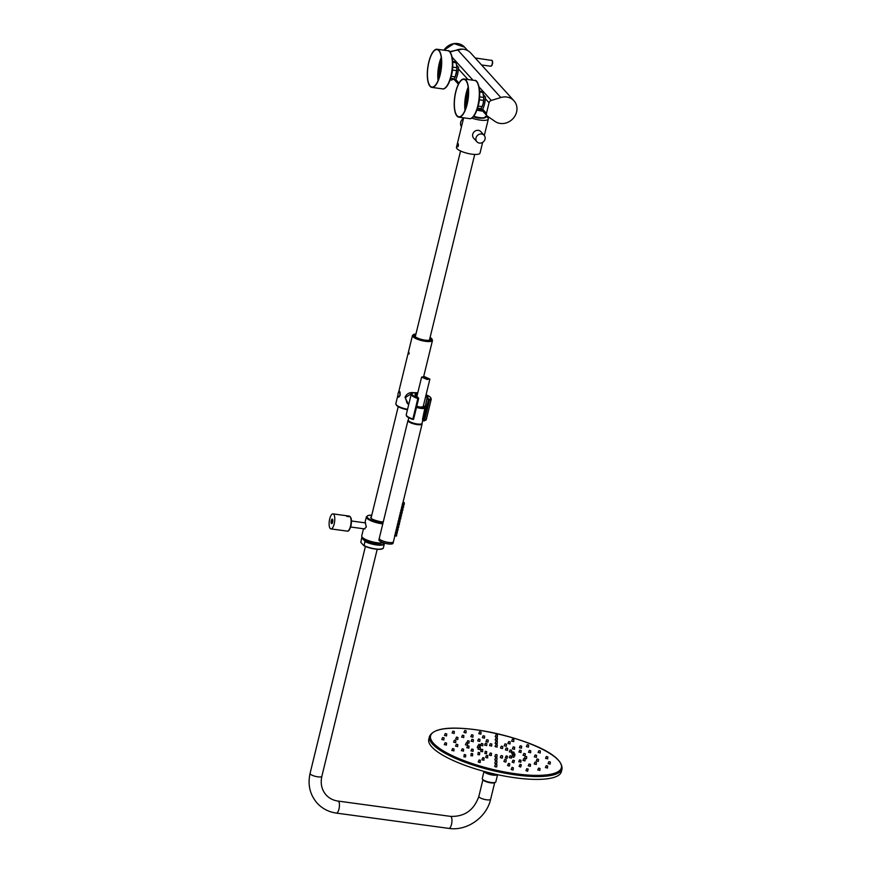 <?xml version="1.0" encoding="UTF-8"?>
<svg xmlns="http://www.w3.org/2000/svg" width="872" height="872" viewBox="0 0 872 872"><rect width="100%" height="100%" fill="white"/><g stroke="black" fill="none" stroke-linecap="round" stroke-linejoin="round"><path stroke-width="1.31" d="M408.619 404.706L405.022 397.36C406.603 393.872 409.273 392.291 413.023 392.607L413.72 392.738M397.959 395.561L398.504 397.196L400.204 395.234L399.322 391.179L398.886 391.626M409.208 353.781L408.685 352.517M408.663 404.761L406.952 402.875L405.382 397.545L411.922 393.305M415.802 334.576A8.437 2.245 13.7 0 0 414.418 335.404A8.437 2.245 13.7 0 0 414.789 336.33A8.437 2.245 13.7 0 0 423.607 339.906A8.437 2.245 13.7 0 0 430.801 339.393A8.437 2.245 13.7 0 0 430.43 338.456A8.437 2.245 13.7 0 0 429.951 338.02M383.473 542.82A12.132 3.226 -166.3 0 1 377.107 542.755A12.132 3.226 13.7 0 1 361.727 535.92L363.471 528.748M364.409 528.879L366.316 526.961L365.303 522.873M364.779 539.049A8.491 2.256 -166.3 0 0 375.538 543.561A8.491 2.256 13.7 0 0 381.151 543.038M363.875 545.709L360.834 542.34L361.684 537.871L364.987 541.163L364.136 545.632A11.827 3.139 13.7 0 0 375.494 548.913A11.827 3.139 13.7 0 0 383.266 548.237L384.236 544.259L383.298 542.853M361.684 537.871L361.945 537.795A11.521 3.063 13.7 0 1 362.381 537.381M430.474 339.829A8.339 2.213 13.7 0 0 429.733 338.925M414.505 335.938A8.339 2.213 -166.3 0 1 415.584 335.469M429.58 340.189A7.456 1.984 13.7 0 0 429.645 340.015A7.456 1.984 13.7 0 0 429.58 339.546M415.137 336.668A7.456 1.984 -166.3 0 1 415.148 336.483A7.456 1.984 -166.3 0 1 415.432 336.102M399.877 391.833A2.878 1.014 97.8 0 1 399.877 395.147A2.878 1.014 97.8 0 1 398.635 397.054A2.878 1.014 97.8 0 1 398.166 393.261A2.878 1.014 97.8 0 1 399.409 391.354A2.878 1.014 97.8 0 1 399.768 391.615M408.521 354.076L409.208 353.509L408.783 352.135M409.012 353.443L408.717 352.179L408.467 354.021L409.012 353.443M408.881 352.462L408.565 353.77L408.881 352.462M495.002 782.457A6.366 1.69 13.7 0 1 490.794 782.849A6.366 1.69 -166.3 0 1 482.717 779.459M497.574 774.674L495.819 781.857A6.976 1.853 13.7 0 1 491.11 782.478A6.976 1.853 -166.3 0 1 482.271 778.554L484.015 771.371M497.531 774.663A6.976 1.853 13.7 0 1 492.909 775.099A6.976 1.853 -166.3 0 1 484.058 771.382M486.794 772.112A5.156 1.373 -166.3 0 0 492.506 773.965A5.156 1.373 13.7 0 0 494.762 774.053M329.703 518.916A7.586 2.671 97.8 0 1 332.973 513.88A7.586 2.671 97.8 0 1 334.194 523.876A7.586 2.671 -82.2 0 1 330.924 528.912A7.586 2.671 -82.2 0 1 329.703 518.916M346.751 516.366L348.865 516.704M331.273 520.649A2.278 0.796 97.8 0 1 332.537 519.352A2.278 0.796 97.8 0 1 332.624 522.143A2.278 0.796 97.8 0 1 331.96 523.527A2.278 0.796 97.8 0 1 331.186 522.993A2.278 0.796 97.8 0 1 331.273 520.649M332.112 523.364A1.973 0.698 97.8 0 1 331.97 523.385A1.973 0.698 97.8 0 1 331.643 520.791A1.973 0.698 97.8 0 1 332.494 519.483A1.973 0.698 97.8 0 1 332.624 519.538M332.788 520.279A1.973 0.698 97.8 0 0 332.581 520.911A1.973 0.698 -82.2 0 0 332.45 522.699M399.518 523.276L399.441 522.524L398.166 522.284M379.276 538.362A7.281 1.94 13.7 0 0 379.266 538.384A7.281 1.94 13.7 0 0 388.498 542.493A7.281 1.94 13.7 0 0 393.414 541.828A7.281 1.94 13.7 0 0 393.414 541.806A7.281 1.94 13.7 0 1 388.509 542.428A7.281 1.94 13.7 0 1 379.276 538.329L407.954 420.5A7.281 1.94 -166.3 0 0 417.187 424.599A7.281 1.94 13.7 0 0 422.103 423.945A7.281 1.94 13.7 0 0 422.026 423.487M395.136 534.373L394.602 535.877L396.455 536.018M396.52 528.694L395.986 530.187L397.839 530.34M397.894 523.015L397.37 524.508L399.223 524.661M400.804 517.597L399.191 517.314L398.755 518.829L400.608 518.982M400.662 511.646L400.128 513.15L401.992 513.292M402.047 505.967L401.512 507.471L403.365 507.613M402.733 503.133L402.21 504.626L404.063 504.768M401.36 508.812L400.826 510.305L402.679 510.458M399.976 514.491L399.441 515.984L401.294 516.137M398.591 520.17L398.057 521.674L399.91 521.816M397.207 525.86L396.673 527.353L398.526 527.495M395.823 531.538L395.288 533.032L397.152 533.184M410.876 422.212A5.461 1.45 13.7 0 0 416.642 423.999A5.461 1.45 13.7 0 0 418.724 424.119M422.778 419.868L422.103 423.312A7.129 1.897 -166.3 0 1 417.274 423.977A7.129 1.897 13.7 0 1 408.249 419.944L408.881 417.786M422.56 419.378L426.997 398.221L428.457 399.834L429.155 399.343A9.701 2.583 13.7 0 0 426.059 394.831M422.985 419.923L427.029 398.264L427.727 397.774L429.504 400.117A10.311 2.747 -166.3 0 0 431.269 399.093L426.288 419.541L424.522 420.566A10.311 2.747 13.7 0 0 426.288 419.541M425.1 407.834L424.173 406.232A5.81 1.548 13.7 0 0 423.411 405.72L423.825 405.916M429.896 379.08L427.029 379.462L421.645 377.075L424.511 376.682L429.896 379.08L423.16 406.744L420.293 407.137L416.772 406.199M426.495 378.873L428.13 378.644L425.056 377.282L423.411 377.5L426.495 378.873M422.528 419.225A0.61 0.61 0 0 0 422.669 419.759L423.585 420.773A0.61 0.61 0 0 0 424.141 420.958L423.476 420.293L424.522 420.566L429.504 400.117L428.457 399.834L423.476 420.293L422.528 419.225L426.997 398.221A0.61 0.578 -149.4 0 1 427.073 398.035A0.61 0.61 0 0 0 426.997 398.221M417.819 392.825A9.701 2.583 13.7 0 0 411.944 394.013A9.701 2.583 13.7 0 0 418.178 397.861L417.841 398.537A10.311 2.747 -166.3 0 1 411.235 394.209L406.254 414.669A10.311 2.747 13.7 0 0 412.87 418.985L413.59 419.072M406.254 414.669C406.81 415.998 405.011 416.413 412.881 419.454A0.61 0.61 0 0 0 413.655 419.018L418.636 398.569A0.61 0.61 0 0 0 418.495 398.014L416.762 396.28L418.636 398.569L417.841 398.537L412.87 418.985L413.655 419.018L418.582 398.613M392.989 542.242A7.216 1.918 13.7 0 1 388.476 542.471A7.216 1.918 -166.3 0 1 379.451 538.951M379.266 538.384L378.917 539.812A7.281 1.94 -166.3 0 0 388.149 543.91A7.281 1.94 13.7 0 0 393.065 543.245L393.414 541.828M396.651 534.634L396.531 536.062M395.943 533.74L395.921 533.097M396.542 533.871L396.749 534.634M398.035 528.955L397.915 530.383M397.327 528.051L397.305 527.407M397.926 528.192L398.133 528.955M399.42 523.276L399.289 524.693M398.711 522.372L398.689 521.729M400.869 517.576L400.673 519.014M400.095 516.693L400.074 516.05M400.695 516.823L400.902 517.587M402.177 511.918L402.057 513.336M401.48 511.014L401.458 510.371M402.079 511.145L402.286 511.908L400.63 511.613M403.562 506.229L403.442 507.657M402.864 505.335L402.831 504.692M403.464 505.466L403.671 506.229M403.551 502.49L403.18 501.673M404.259 503.395L404.128 504.812M404.15 502.621L404.357 503.384L402.711 503.09M402.766 508.3L402.973 509.074M402.166 508.169L402.145 507.526M402.875 509.074L402.755 510.491M401.382 513.979L401.371 516.18M400.782 513.848L400.76 513.205M399.997 519.668L399.986 521.859M399.398 519.538L399.376 518.894M400.106 520.431L398.558 520.137M398.624 525.347L398.831 526.11M398.024 525.217L397.992 524.573M398.722 526.121L398.602 527.538M397.24 531.026L397.218 533.217M396.64 530.895L396.618 530.252M486.227 116.401A12.132 3.226 -166.3 0 1 488.342 118.995A12.132 3.226 -166.3 0 1 480.145 120.085A12.132 3.226 -166.3 0 1 471.774 118.069M482.63 142.387L480.025 153.08A12.132 3.226 -166.3 0 1 471.828 154.17A12.132 3.226 -166.3 0 1 456.459 147.335L463.653 117.818M457.451 144.763C457.157 147.128 457.473 147.466 458.378 145.788C458.465 143.4 458.149 143.062 457.451 144.763L458.247 143.76M457.865 146.79L458.378 145.788M458.345 143.967L458.007 146.649M462.302 123.334A6.366 5.712 137.8 0 0 462.007 124.543M463.533 118.276A6.246 5.603 137.8 0 0 461.473 126.734M478.347 130.353A4.851 4.36 137.8 0 0 473.638 138.157L476.93 141.798A4.851 4.36 137.8 0 0 479.426 143.084A4.851 4.36 -42.2 0 0 484.124 135.28L480.832 131.639A4.851 4.36 -42.2 0 0 478.347 130.353M484.124 135.28A4.851 4.36 -42.2 0 0 481.638 133.994A4.851 4.36 137.8 0 0 476.93 141.798M468.471 92.999A7.586 2.671 97.8 0 0 467.054 96.661A7.586 2.671 -82.2 0 0 466.858 104.847M468.482 92.399A8.186 2.878 97.8 0 0 466.869 96.465A8.186 2.878 -82.2 0 0 466.705 105.425M455.827 91.898A18.89 6.649 -82.2 0 0 458.868 116.794A18.89 6.649 -82.2 0 0 467.011 104.248A18.89 6.649 97.8 0 0 463.969 79.352A18.89 6.649 97.8 0 0 455.827 91.898M455.718 91.778A19.26 6.78 -82.2 0 0 458.825 117.153A19.26 6.78 -82.2 0 0 467.12 104.368A19.26 6.78 97.8 0 0 464.013 78.992A19.26 6.78 97.8 0 0 455.718 91.778M477.093 109.621L478.554 109.818L481.017 108.586L477.584 108.117M478.139 106.09L482.063 106.624L483.153 103.55L483.589 100.4L479.306 99.811M479.578 96.868L483.731 97.435L482.794 92.443L479.655 92.018M483.589 94.983L483.448 94.329A8.796 3.096 97.8 0 1 483.589 94.983A8.796 3.096 97.8 0 1 483.153 103.55A8.796 3.096 97.8 0 1 481.649 107.561A8.796 3.096 97.8 0 1 481.518 107.768M482.794 92.443A9.407 3.303 97.8 0 0 481.889 91.44L479.611 91.135M482.063 106.624A9.407 3.303 97.8 0 1 481.399 107.997A9.407 3.303 97.8 0 1 481.017 108.586M483.731 97.435A9.407 3.303 97.8 0 1 483.589 100.4M483.579 94.906L485.584 97.13L485.268 98.623A11.227 3.946 97.8 0 1 482.685 109.218L482.401 110.199L480.973 108.629M479.077 86.96L491.285 100.444A3.03 2.725 137.8 0 0 489.05 102.787L486.456 113.393A3.03 2.725 137.8 0 0 487.448 116.183L495.013 121.426A14.105 12.655 -42.2 0 0 513.03 118.592A14.105 12.655 -42.2 0 0 513.957 100.771L470.695 52.974A14.105 12.655 -42.2 0 0 457.571 49.737L450.007 52.048M456.645 65.16L458.661 67.384L458.345 68.877A11.227 3.946 97.8 0 1 455.762 79.472L455.467 80.453L454.05 78.883M491.285 100.444L500.833 97.533A14.105 12.655 -42.2 0 1 513.957 100.771M452.655 67.122L456.808 67.689L456.514 64.593A8.796 3.096 97.8 0 1 456.514 64.593A8.796 3.096 97.8 0 1 456.656 65.237A8.796 3.096 97.8 0 1 456.22 73.804A8.796 3.096 97.8 0 1 454.715 77.815A8.796 3.096 97.8 0 1 454.595 78.022M454.715 77.815L454.465 78.251A9.407 3.303 97.8 0 0 455.14 76.878L456.656 70.654L452.372 70.065M454.465 78.251A9.407 3.303 97.8 0 1 454.083 78.84L450.65 78.371M450.17 79.875L451.631 80.071L454.083 78.84M428.795 62.032A19.26 6.78 -82.2 0 0 431.891 87.407A19.26 6.78 -82.2 0 0 440.186 74.621A19.26 6.78 97.8 0 0 437.09 49.246A19.26 6.78 97.8 0 0 428.795 62.032M428.893 62.152A18.89 6.649 97.8 0 1 437.036 49.606A18.89 6.649 97.8 0 1 440.088 74.501A18.89 6.649 -82.2 0 1 431.945 87.047A18.89 6.649 -82.2 0 1 428.893 62.152M439.782 75.69A8.186 2.878 -82.2 0 1 439.946 66.719A8.186 2.878 97.8 0 1 441.548 62.653M439.935 75.101A7.586 2.671 -82.2 0 1 440.12 66.926A7.586 2.671 97.8 0 1 441.548 63.264M456.656 65.237L455.86 62.697A9.407 3.303 97.8 0 0 454.966 61.705L452.677 61.389M455.86 62.697L452.721 62.272M456.808 67.689A9.407 3.303 97.8 0 1 456.656 70.654M455.14 76.878L451.216 76.344M481.257 109.436A8.251 2.191 -166.3 0 1 480.101 109.251M481.791 110.025A8.033 2.136 -166.3 0 1 481.072 109.937A8.033 2.136 -166.3 0 1 479.208 109.621M473.758 116.238A9.461 2.518 13.7 0 0 486.129 116.783L485.268 116.543L486.129 116.783L486.511 115.235M511.014 756.089L510.382 755.882L511.014 756.089M510 755.784L511.472 756.144L510 755.784L509.215 757.692L511.123 757.997M512.442 769.987L511.101 769.377L512.387 767.404L513.346 767.829L513.161 769.878L512.442 769.987M527.582 771.273L525.958 770.641L526.732 768.723L528.203 769.082L527.582 771.273M539.67 770.325L537.97 769.922M547.431 768.014L545.447 767.545M550.156 764.101L548.085 763.632L548.87 761.692L550.341 762.052L550.156 764.101M547.594 758.825L545.698 758.346M539.975 752.852L538.427 752.46M528.465 747.119L526.405 746.617L527.189 744.71L528.661 745.059L528.465 747.119M513.695 741.647L511.635 741.146L512.409 739.227L513.88 739.587L513.695 741.647M497.28 737.189L495.22 736.687L496.005 734.78L497.476 735.14L497.28 737.189M480.843 734.191L478.783 733.69L479.567 731.772L481.039 732.131L480.843 734.191M465.986 732.938L463.926 732.426L464.711 730.518L466.182 730.878L465.986 732.938M454.007 733.352L452.306 732.949M446.508 735.881L444.524 735.423M444.044 737.908L442.573 737.548L444.044 737.908L443.859 739.968L441.81 739.445M446.322 745.037L444.437 744.557M453.647 750.781L452.099 750.389M463.893 756.809L464.253 754.531L465.724 754.89L465.539 756.951L463.893 756.809M478.957 762.39L478.248 761.921L479.033 760.003L479.992 760.046L480.309 762.422L478.957 762.39M495.688 766.924L494.664 766.379L495.438 764.461L496.179 764.45L496.909 764.82L496.724 766.88L495.688 766.924M508.856 766.019L507.504 765.42L508.801 763.436L509.76 763.861L509.575 765.921L508.856 766.019M520.693 767.022L519.069 766.39L520.148 764.395L521.314 764.831L520.693 767.022M530.154 766.216L528.454 765.812M536.215 764.439L534.242 763.981M538.536 759.359L537.054 759.011L538.536 759.37L538.34 761.419L536.291 760.896M536.335 757.288L534.449 756.809M530.383 752.623L528.835 752.231M521.478 748.209L519.418 747.707L520.192 745.8L521.663 746.159L521.478 748.209M509.989 743.958L507.918 743.456L508.703 741.538L510.175 741.898L509.989 743.958M497.225 740.492L495.165 739.99L495.939 738.072L497.411 738.431L497.225 740.492M484.44 738.159L482.38 737.658L483.153 735.739L484.625 736.099L484.44 738.159M472.886 737.178L470.826 736.677L471.599 734.758L473.071 735.118L472.886 737.178M463.523 737.45L461.822 737.058M457.724 739.445L455.74 738.987M453.603 742.17L454.377 740.23L455.86 740.59L455.664 742.65L453.603 742.17M457.571 746.574L455.685 746.094M463.239 751.01L461.691 750.618M470.88 755.719L471.251 753.441L472.722 753.8L472.526 755.861L470.88 755.719M482.663 760.079L481.965 759.61L482.739 757.703L483.709 757.746L484.025 760.112L482.663 760.079M495.743 763.632L494.729 763.076L495.503 761.169L496.244 761.147L496.975 761.529L496.789 763.578L495.743 763.632M505.259 762.063L503.918 761.452L504.692 759.534L506.174 759.894L505.978 761.954L505.259 762.063M513.804 762.782L512.169 762.15L512.954 760.231L514.426 760.591L513.804 762.782M520.639 762.106L518.938 761.703M524.999 760.875L523.026 760.406M526.721 756.678L525.249 756.329L526.721 756.689L526.535 758.738L524.486 758.215M525.086 755.762L523.2 755.283M520.791 752.394L519.243 752.002M514.48 749.31L512.42 748.808L513.205 746.89L514.676 747.25L514.48 749.31M506.272 746.269L504.212 745.767L504.997 743.849L506.469 744.208L506.272 746.269M497.16 743.794L495.1 743.282L495.874 741.374L497.345 741.734L497.16 743.794M488.026 742.116L485.966 741.614L486.74 739.707L488.211 740.066L488.026 742.116M479.774 741.418L477.714 740.917L478.488 739.009L479.96 739.369L479.774 741.418M473.049 741.56L471.338 741.167M468.929 743.02L466.956 742.562M467.665 743.271L466.193 742.911L467.665 743.271L467.479 745.331L465.43 744.808M468.82 748.1L466.934 747.62M472.831 751.239L471.283 750.847M477.878 754.618L478.238 752.351L479.709 752.71L479.524 754.771L477.878 754.618M486.369 757.768L485.671 757.299L486.445 755.392L487.415 755.435L487.731 757.812L486.369 757.768M495.808 760.33L494.784 759.784L495.569 757.866L496.299 757.844L497.04 758.226L496.844 760.286L495.808 760.33M501.673 758.095L502.392 757.986L502.577 755.926L501.106 755.566L500.332 757.485L501.673 758.095M506.915 758.531L507.526 756.351L506.36 755.904L505.28 757.899L506.915 758.531M511.81 756.842L513.782 757.299M513.935 756.155L514.72 756.057L514.905 753.997L513.434 753.648L514.905 753.997M511.951 753.746L513.118 754.433M509.651 751.773L511.395 752.383L511.581 750.323L510.109 749.964L509.335 751.882M505.433 749.898L507.493 750.4L507.678 748.34L506.207 747.98L505.433 749.898M500.506 748.067L502.566 748.568L502.752 746.519L501.28 746.159L500.506 748.067M495.034 746.585L497.095 747.086L497.291 745.026L495.819 744.677L495.034 746.585M489.552 745.582L491.623 746.083L491.808 744.034L490.337 743.674L489.552 745.582M485.028 745.059L486.663 745.669L486.859 743.609L485.388 743.249L484.603 745.168M480.864 745.277L482.565 745.669M479.404 746.781L480.145 746.585M477.246 747.489L478.521 748.111M477.224 747.511L478.009 745.593L479.48 745.952L479.36 747.26M478.194 749.157L480.08 749.637M480.745 751.424L482.619 751.686L482.663 749.473L481.333 749.277L480.745 751.424M484.865 753.528L486.511 753.67L486.707 751.62L485.235 751.261L484.865 753.528M490.086 755.457L491.437 755.501L491.121 753.125L490.162 753.081L489.377 754.999L490.086 755.457M495.874 757.027L496.909 756.983L497.095 754.923L496.364 754.553L495.623 754.563L494.849 756.482L495.874 757.027M562.058 768.81L561.372 771.655A68.245 18.138 -166.3 0 1 515.265 777.802A68.245 18.138 -166.3 0 1 428.773 739.325L429.46 736.491A68.245 18.138 13.7 0 0 515.962 774.957A68.245 18.138 13.7 0 0 562.058 768.81C562.832 752.144 515.766 735.837 475.959 729.733C448.786 726.202 433.286 728.447 429.46 736.491M513.346 767.829L511.875 767.469M528.203 769.082L526.732 768.723M527.68 769.039L527.113 768.821L527.68 769.039M540.03 768.472L538.558 768.112L540.03 768.472L539.833 770.521M539.572 768.417L538.94 768.21L539.572 768.417M546.21 765.649L547.649 766.041L546.21 765.649L545.403 767.6M547.256 765.976L546.559 765.79L547.256 765.976M548.87 761.692L550.341 762.052M549.96 761.954L549.251 761.79L549.96 761.954M546.352 756.514L547.823 756.874L546.352 756.514L545.578 758.422M547.431 756.743L546.733 756.613L547.431 756.743M538.885 750.661L540.357 751.021L538.885 750.661L538.1 752.569M539.91 750.857L539.267 750.759L539.91 750.857M527.189 744.71L528.661 745.059M528.127 744.862L527.571 744.808L528.127 744.862M512.409 739.227L513.88 739.587M496.005 734.78L497.476 735.14M479.567 731.772L481.039 732.131M464.711 730.518L466.182 730.878M465.234 730.573L465.79 730.791L465.234 730.573M452.884 731.128L454.356 731.488L452.884 731.128L452.11 733.047M453.331 731.194L453.974 731.401L453.331 731.194M445.254 733.559L446.737 733.919L445.254 733.559L444.48 735.467M445.657 733.635L446.344 733.832L445.657 733.635M442.954 737.658L443.663 737.821L442.954 737.658M446.562 743.086L445.091 742.726L446.562 743.086L446.366 745.146M445.483 742.868L446.17 742.999L445.483 742.868M454.029 748.939L452.557 748.579L454.029 748.939L453.843 750.999M453.004 748.765L453.647 748.852L453.004 748.765M465.724 754.89L464.253 754.531M464.776 754.76L465.343 754.803L464.776 754.76M480.505 760.362L479.033 760.003M496.909 764.82L495.438 764.461M509.76 763.861L508.289 763.501M521.314 764.831L519.843 764.482M520.78 764.788L520.224 764.581L520.78 764.788M530.503 764.363L529.032 764.003L530.503 764.363L530.318 766.412M530.056 764.308L529.413 764.101L530.056 764.308M536.443 762.477L534.972 762.117L536.443 762.477L536.247 764.526M536.04 762.411L535.354 762.215L536.051 762.39M537.054 759.011L536.28 760.918M538.144 759.272L537.435 759.109L538.144 759.272M535.103 754.978L536.574 755.337L535.103 754.978L534.329 756.896M536.171 755.217L535.484 755.076L536.171 755.217M529.293 750.432L530.765 750.792L529.293 750.432L528.508 752.34M530.318 750.618L529.675 750.53L530.318 750.618M520.192 745.8L521.663 746.159M521.14 745.952L520.573 745.898L521.14 745.952M508.703 741.538L510.175 741.898M495.939 738.072L497.411 738.431M483.153 735.739L484.625 736.099M471.599 734.758L473.071 735.118M472.123 734.824L472.689 735.031L472.123 734.824M462.4 735.238L463.882 735.597L462.4 735.238L461.626 737.156M462.858 735.303L463.49 735.51L462.858 735.303M456.503 737.091L457.942 737.483L456.47 737.123L455.696 739.042M456.874 737.2L457.56 737.396L456.852 737.222M455.86 740.59L454.377 740.23M454.759 740.339L455.467 740.502L454.759 740.339M457.811 744.623L456.339 744.263L457.778 744.546L457.626 746.672M456.732 744.405L457.429 744.535L456.732 744.405M463.621 749.168L462.149 748.808L463.621 749.168L463.435 751.228M462.596 748.994L463.239 749.081L462.596 748.994M472.722 753.8L471.251 753.441M471.774 753.659L472.33 753.713L471.774 753.659M484.211 758.062L482.739 757.703M496.975 761.529L495.503 761.169M506.174 759.894L504.692 759.534M514.426 760.591L512.954 760.231M513.891 760.548L513.336 760.33L513.891 760.548M520.987 760.253L519.516 759.894L520.987 760.253L520.802 762.302M520.54 760.199L519.897 759.992L520.54 760.199M525.227 758.902L523.756 758.542L525.227 758.902L525.042 760.962M524.824 758.836L524.137 758.651L524.824 758.836M525.249 756.329L524.464 758.237M526.339 756.591L525.631 756.427L526.339 756.591M523.854 753.452L525.326 753.811L523.854 753.452L523.069 755.359M524.922 753.681L524.246 753.593L524.922 753.681M519.701 750.193L521.173 750.552L519.701 750.193L518.916 752.111M520.726 750.389L520.083 750.302L520.726 750.389M513.205 746.89L514.676 747.25M514.142 747.042L513.586 746.988L514.142 747.042M504.997 743.849L506.469 744.208M495.874 741.374L497.345 741.734M486.74 739.707L488.211 740.066M478.488 739.009L479.96 739.369M479.022 739.064L479.578 739.282L479.022 739.064M471.926 739.347L473.398 739.707L471.926 739.347L471.142 741.265M472.373 739.412L473.016 739.62L472.373 739.412M467.686 740.699L469.158 741.058L467.686 740.699L466.912 742.606M468.09 740.775L468.776 740.971L468.09 740.775M466.575 743.02L467.283 743.184L466.575 743.02M469.06 746.149L467.588 745.789L469.027 746.072L468.874 748.209M467.992 745.931L468.678 746.061L467.992 745.931M473.213 749.397L471.741 749.048L473.213 749.397L473.027 751.457M472.188 749.222L472.831 749.321L472.188 749.222M479.709 752.71L478.238 752.351M478.761 752.569L479.328 752.623L478.761 752.569M487.917 755.752L486.445 755.392M497.04 758.226L495.569 757.866M501.106 755.566L502.577 755.926M506.054 755.991L507.526 756.351M507.003 756.307L506.436 756.089L507.003 756.307M512.54 754.978L514.011 755.337L512.572 754.934L511.766 756.885M513.608 755.272L512.943 755.054L513.63 755.25M514.524 753.909L513.815 753.746L514.524 753.909M514.066 752.274L512.594 751.915L514.066 752.274L513.946 753.582M513.673 752.154L512.976 752.013L513.673 752.154M511.581 750.323L510.109 749.964M511.134 750.16L510.491 750.073L511.134 750.16M507.678 748.34L506.207 747.98M507.155 748.132L506.588 748.078L507.155 748.132M502.752 746.519L501.28 746.159M497.291 745.026L495.819 744.677M491.808 744.034L490.337 743.674M486.859 743.609L485.388 743.249M485.911 743.315L486.467 743.522L485.911 743.315M482.914 743.816L481.442 743.456L482.914 743.816L482.728 745.876M481.889 743.522L482.532 743.729L481.889 743.522M480.374 744.623L478.902 744.263L480.374 744.623L480.178 746.683M479.295 744.35L479.971 744.557L479.284 744.361M477.998 745.615L479.48 745.952M478.379 745.702L479.088 745.865L478.379 745.702M478.837 747.326L480.319 747.686L478.837 747.326L478.063 749.233M479.24 747.468L479.916 747.555L479.24 747.468M481.333 749.277L482.805 749.637M481.78 749.451L482.423 749.549L481.78 749.451M485.235 751.261L486.707 751.62M485.759 751.479L486.314 751.533L485.759 751.479M490.162 753.081L491.634 753.441M495.623 754.563L497.095 754.923M458.89 49.399L450.944 51.753M462.334 49.137L449.603 51.622M407.562 409.295A10.311 2.747 -166.3 0 1 395.834 403.692L396.586 405.513L399.202 407.202L407.453 409.731A9.701 2.583 -166.3 0 1 396.313 404.87M415.955 333.965L413.971 334.248L412.456 335.524A10.311 2.747 13.7 0 0 425.525 341.334A10.311 2.747 13.7 0 0 432.49 340.407L423.661 376.606M415.944 334.02A9.701 2.583 13.7 0 0 414.538 336.952A9.701 2.583 13.7 0 0 425.482 340.571A9.701 2.583 13.7 0 0 430.081 337.464M370.982 518.077A7.586 2.017 -166.3 0 1 370.883 517.565A7.586 2.017 -166.3 0 1 371.308 517.085M370.883 517.565C370.796 518.829 374.023 520.213 380.574 521.718L383.277 521.903A7.761 2.06 -166.3 0 1 380.584 521.729A7.761 2.06 -166.3 0 1 372.66 519.331A7.761 2.06 -166.3 0 1 371.385 516.769M382.982 523.113A11.521 3.063 -166.3 0 1 381.707 522.96A11.521 3.063 -166.3 0 1 368.257 518.339A11.521 3.063 -166.3 0 1 371.777 515.156L367.995 515.494L366.371 516.889A12.132 3.226 -166.3 0 0 381.74 523.723A12.132 3.226 -166.3 0 0 382.808 523.854M364.987 541.163A11.521 3.063 13.7 0 0 376.442 544.553A11.521 3.063 13.7 0 0 384.116 543.768M384.236 544.259A11.827 3.139 -166.3 0 1 376.464 544.935A11.827 3.139 -166.3 0 1 365.106 541.654M382.645 548.673A11.521 3.063 -166.3 0 1 364.016 545.774M377.195 549.306L321.866 776.276A6.06 1.613 -166.3 0 1 316.689 776.647A6.06 1.613 -166.3 0 1 310.345 774.074A6.06 1.613 -166.3 0 1 310.072 773.409L365.412 546.439M337.998 801.063A6.06 2.136 97.8 0 1 338.565 801.39A6.06 2.136 97.8 0 1 339.154 808.224A6.06 2.136 97.8 0 1 336.363 813.086L448.884 828.4A6.06 2.136 97.8 0 0 451.674 823.539A6.06 2.136 97.8 0 0 451.086 816.704A6.06 2.136 97.8 0 0 450.519 816.377L337.998 801.063C333.148 800.354 329.191 798.316 326.117 794.959C321.692 789.89 320.275 783.666 321.866 776.276M450.519 816.377C464.547 816.868 473.997 810.197 478.859 796.376A6.06 1.613 13.7 0 0 479.131 797.052A6.06 1.613 13.7 0 0 485.475 799.624A6.06 1.613 13.7 0 0 490.642 799.253C486.641 817.424 466.923 831.278 448.884 828.4M347.241 531.124C348.408 531.669 349.628 529.969 350.915 526.045C352.005 520.497 351.46 517.183 349.291 516.104A7.586 2.671 97.8 0 1 350.511 526.099A7.586 2.671 97.8 0 1 347.241 531.124L330.924 528.912M350.402 517.14A6.976 2.453 97.8 0 1 350.893 525.969A6.976 2.453 97.8 0 1 348.593 530.427M424.915 408.118A6.409 1.711 -166.3 0 1 420.805 408.379A6.409 1.711 -166.3 0 1 416.489 407.355M416.663 406.646A5.81 1.548 13.7 0 0 422.506 407.78A5.81 1.548 13.7 0 0 424.599 406.701M417.579 393.784A6.584 1.755 -166.3 0 0 416.762 396.28L415.443 395.245A5.973 1.591 -166.3 0 1 417.383 394.591M425.634 396.597A5.973 1.591 -166.3 0 1 427.062 398.057M412.838 419.421A9.701 2.583 -166.3 0 1 406.744 415.846M425.83 395.79A6.584 1.755 -166.3 0 1 427.727 397.774A0.61 0.578 -149.4 0 0 427.073 398.035M417.067 396.444A0.61 0.61 0 0 0 416.903 396.313L421.645 377.075M480.766 118.167L478.292 118.047A5.941 1.581 -166.3 0 1 473.333 116.739L478.292 118.047A5.941 1.581 -166.3 0 0 480.853 118.178M468.351 88.9A18.29 6.431 -82.2 0 0 466.923 93.576A18.29 6.431 -82.2 0 0 465.648 108.771M468.177 87.2A18.89 6.649 -82.2 0 0 466.182 93.304A18.89 6.649 -82.2 0 0 465.016 110.363M469.507 118.614C470.444 119.159 474.848 118.374 478.216 105.774C481.835 93.13 478.15 79.058 474.706 80.442A19.26 6.78 97.8 0 1 477.812 105.828A19.26 6.78 97.8 0 1 469.507 118.614L458.825 117.153M478.161 105.817A18.65 6.562 97.8 0 1 472.504 117.295M477.246 82.513A18.65 6.562 97.8 0 1 478.194 105.697M485.268 98.623L489.05 102.787M452.154 57.214L472.973 80.213M458.345 68.877L467.992 79.526M455.762 79.472L458.988 83.047M482.685 109.218L486.456 113.393M500.833 97.533L457.571 49.737M450.312 52.767A18.65 6.562 97.8 0 1 451.26 75.962M451.238 76.071A18.65 6.562 97.8 0 1 445.581 87.549M442.584 88.868C443.51 89.413 447.914 88.628 451.293 76.028C454.912 63.384 451.227 49.312 447.772 50.696A19.26 6.78 97.8 0 1 450.879 76.082A19.26 6.78 97.8 0 1 442.584 88.868L431.891 87.407M441.243 57.454A18.89 6.649 -82.2 0 0 439.248 63.558A18.89 6.649 -82.2 0 0 438.093 80.616M441.428 59.154A18.29 6.431 -82.2 0 0 439.989 63.83A18.29 6.431 -82.2 0 0 438.725 79.025M478.793 109.752A8.851 2.354 13.7 0 0 482.031 110.297M482.794 111.126A9.461 2.518 -166.3 0 1 476.94 110.057M485.203 117.535A8.851 2.354 -166.3 0 1 473.474 116.576M476.047 729.788A67.329 17.898 13.7 0 0 433.526 743.293A67.329 17.898 13.7 0 0 515.897 773.802A67.329 17.898 13.7 0 0 558.418 760.297A67.329 17.898 13.7 0 0 476.047 729.788M464.591 47.175L454.029 43.6L443.935 50.173A13.494 12.11 -42.2 0 1 464.591 47.175L467.73 50.641M491.666 60.223A3.03 1.068 97.8 0 1 491.95 60.386A3.03 1.068 97.8 0 1 492.244 63.798A3.03 1.068 97.8 0 1 490.849 66.228C492.724 64.256 493.138 62.326 492.102 60.462L475.218 57.977M492.157 60.702A2.725 0.959 97.8 0 1 492.484 63.438A2.725 0.959 97.8 0 1 491.416 65.912M412.456 335.524L398.722 391.855M397.948 395.016L395.834 403.692M432.49 340.407L431.738 338.598L430.092 337.42M460.558 150.987L415.268 336.777M398.221 406.69L371.058 518.11M364.921 522.818L366.371 516.889M383.222 548.335C378.982 550.178 372.551 549.316 363.951 545.763M362.316 537.316L361.727 537.762M474.706 154.431L429.416 340.222M365.651 522.928L351.471 520.987M364.91 528.944L350.653 527.004M336.363 813.086C328.668 811.985 322.259 808.649 317.125 803.101C309.909 794.654 307.554 784.756 310.072 773.409M490.642 799.253L494.675 782.707M478.859 796.376L482.892 779.83M349.291 516.104L332.973 513.88M393.425 541.774L394.853 535.899M395.234 534.362L395.55 533.054M395.921 531.528L396.237 530.22M396.607 528.683L396.934 527.375M397.305 525.838L397.621 524.53M397.992 523.004L398.308 521.696M398.689 520.159L399.005 518.851M399.376 517.314L399.692 516.017M400.074 514.48L400.39 513.172M400.76 511.635L401.076 510.327M401.447 508.801L401.774 507.493M402.145 505.956L402.461 504.648M402.831 503.111L422.103 423.945M411.235 394.209L412.739 392.945L417.819 392.803M426.07 394.809L430.517 397.272L431.269 399.093M396.727 534.623L395.103 534.34M396.618 533.849L395.408 533.642M398.101 528.944L396.488 528.661M398.003 528.17L396.782 527.963M399.485 523.265L397.872 522.982M400.76 516.813L399.55 516.595M402.145 511.134L400.935 510.916M403.638 506.218L402.014 505.934M403.529 505.444L402.319 505.237M404.216 502.61L403.006 502.392M402.842 508.289L401.621 508.082M402.94 509.063L401.327 508.779M401.458 513.968L400.248 513.761M401.567 514.742L399.943 514.458M400.074 519.647L398.864 519.44M398.689 525.336L397.479 525.118M398.798 526.099L397.174 525.816M397.305 531.015L396.095 530.797M397.414 531.778L395.79 531.495M488.342 118.995L484.309 135.498M474.706 80.442L464.013 78.992M453.8 79.112L458.389 84.17M480.734 108.858L487.023 115.813M447.772 50.696L437.09 49.246M486.129 116.783L483.153 118.211L473.452 116.597M511.472 756.144L511.286 758.204M538.558 768.112L537.773 770.02M547.649 766.041L547.463 768.101M547.823 756.874L547.638 758.923M540.357 751.021L540.171 753.07M454.356 731.488L454.17 733.548M446.737 733.919L446.54 735.968M442.573 737.548L441.788 739.467M445.091 742.726L444.306 744.644M452.557 748.579L451.783 750.498M529.032 764.003L528.258 765.91M534.972 762.117L534.187 764.025M536.574 755.337L536.389 757.397M530.765 750.792L530.579 752.841M463.882 735.597L463.686 737.658M457.942 737.483L457.756 739.543M456.339 744.263L455.555 746.17M462.149 748.808L461.375 750.727M519.516 759.894L518.742 761.801M523.756 758.542L522.971 760.46M525.326 753.811L525.129 755.861M521.173 750.552L520.987 752.612M473.398 739.707L473.202 741.767M469.158 741.058L468.973 743.108M466.193 742.911L465.419 744.83M467.588 745.789L466.814 747.707M471.741 749.048L470.967 750.956M514.011 755.337L513.826 757.387M513.434 753.648L512.921 754.901M512.594 751.915L511.82 753.833M481.442 743.456L480.668 745.375M478.902 744.263L478.39 745.527M480.319 747.686L480.123 749.735M481.54 64.964L490.849 66.228"/></g></svg>
